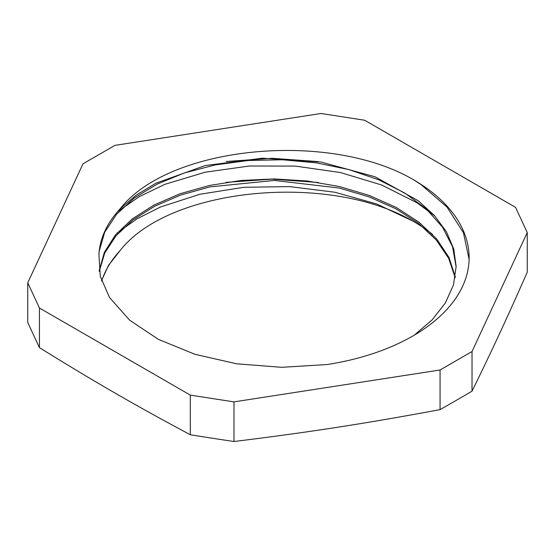 <?xml version="1.0" encoding="UTF-8"?>
<svg xmlns="http://www.w3.org/2000/svg" width="555" height="555" viewBox="0 0 555 555"><rect width="100%" height="100%" fill="white"/><g stroke="black" fill="none" stroke-linecap="round" stroke-linejoin="round"><path stroke-width="0.83" d="M455.169 277.653L448.662 258.332L436.279 240.01L418.491 223.311L395.84 208.791L369.151 196.907L339.341 188.048L274.42 180.458L209.929 186.882L180.611 195.082L154.623 206.266L132.818 220.002L115.988 235.813L104.694 253.135L99.283 271.353M456.141 266.976L452.561 246.711L442.522 227.196L426.476 209.124L404.956 193.154L378.76 179.82L348.873 169.587L316.35 162.851L282.412 159.771L248.3 160.492L215.25 164.932L184.475 172.903L157.134 184.121L134.171 198.121L116.481 214.376L104.687 232.274L99.206 251.124M98.922 254.44L100.288 276.307L109.508 297.501L129.565 320.117L158.321 339.334L194.874 354.27L236.555 363.789L281.697 367.313L327.096 364.545A191.621 110.632 180 0 0 469.121 257.68A191.621 110.632 180 0 0 412.996 179.452C328.914 130.55 169.102 145.59 120.046 208.937A178.661 103.147 0 0 0 98.929 254.44M318.466 182.491L272.116 179.154L226.093 182.373M318.279 161.602L272.096 158.293L226.232 161.491M101.676 281.114A178.661 103.147 180 0 1 120.046 250.659L108.62 265.207L101.509 280.615M455.294 276.924L449.002 257.458L436.723 239.004L418.963 222.16L396.305 207.501L369.512 195.513L339.563 186.57L307.442 180.999L274.288 178.939L241.252 180.437L209.478 185.46L180.035 193.757L153.992 205.066L132.215 218.948L115.454 234.904L104.34 252.372L99.178 270.722M414.321 335.137L432.185 319.812L445.374 302.933L453.449 284.979L456.148 266.476L453.719 248.924L446.456 231.844L434.551 215.673L418.387 200.841L374.993 176.754L321.026 162.039L262.314 158.203L205.26 165.55L156.066 183.129L136.135 195.18L120.046 208.937M120.04 250.659C169.192 187.271 328.997 172.293 412.996 221.174L376.803 204.004L334.936 192.252L289.731 186.612L243.825 187.292L199.869 194.271L160.36 207.05L136.773 218.975L117.084 232.996M413.315 179.64L420.891 184.482L447.025 207.119L463.439 232.712L469.1 259.324M117.528 211.753L139.021 196.796L164.967 184.295L205.163 172.216L249.507 165.994L295.468 166.112L340.395 172.536L381.687 185.002L417.013 202.79L434.842 215.999M432.602 234.439A191.621 110.632 0 0 0 412.996 221.174M190.316 395.118L233.981 401.875L440.066 369.991L472.027 351.537L527.25 232.552L515.553 207.348L364.684 120.248L321.019 113.491L114.934 145.368L82.972 163.822L27.75 282.807L27.75 322.448A2752.64 581.702 81.2 0 0 39.447 347.652L39.447 308.018L190.316 395.118L190.316 434.752C135.052 405.219 94.718 381.93 39.447 347.652M27.75 282.807L39.447 308.018M440.066 369.991L440.066 409.632C364.573 423.68 309.475 432.206 233.981 441.509A2752.64 2170.945 24.9 0 1 190.316 434.752M233.981 441.509L233.981 401.875M527.25 232.552L527.25 272.193C507.02 318.147 492.257 349.962 472.027 391.178A2752.64 1589.243 -60 0 1 440.066 409.632M472.027 391.178L472.027 351.537"/></g></svg>

